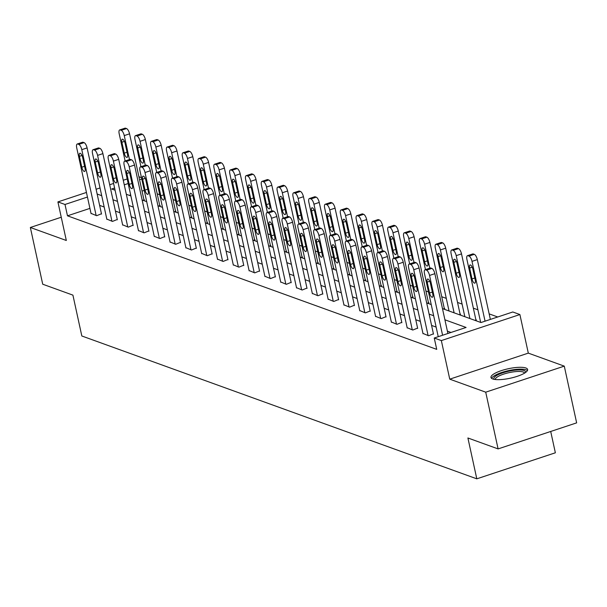 <?xml version="1.0" encoding="UTF-8"?>
<svg xmlns="http://www.w3.org/2000/svg" width="607" height="607" viewBox="0 0 607 607"><rect width="100%" height="100%" fill="white"/><g stroke="black" fill="none" stroke-linecap="round" stroke-linejoin="round"><path stroke-width="0.91" d="M525.859 367.986A18.749 4.841 -12.3 0 0 504.743 369.61A18.749 4.841 -12.3 0 0 490.972 377.471A18.749 4.841 -12.3 0 0 492.732 378.965A18.749 4.841 -12.3 0 0 513.848 377.342A18.749 4.841 -12.3 0 0 527.62 369.481A18.749 4.841 -12.3 0 0 525.859 367.986M442.473 308.622L480.956 322.537L512.801 311.983L519.896 314.547L441.342 340.588L434.248 338.016L466.093 327.461L444.908 319.798M528.31 353.122L449.749 379.163L485.721 392.175L498.097 448.907L576.65 422.867L564.282 366.135L528.31 353.122L519.896 314.547M550.708 431.463L555.359 452.792L476.806 478.832L81.824 335.982L72.916 295.131L42.718 284.213L30.35 227.481L66.322 240.486L57.908 201.911L86.444 192.449M138.92 176.758L141.469 177.684M497.725 316.975L489.151 313.88M477.906 309.813L473.346 308.159M462.102 304.092L457.534 302.445M446.289 298.378L441.729 296.724M428.474 291.937L425.924 291.011M412.669 286.216L410.112 285.29M396.864 280.502L394.307 279.577M381.052 274.781L378.502 273.856M365.247 269.068L362.69 268.142M349.442 263.347L346.885 262.421M333.63 257.634L331.081 256.708M317.825 251.913L315.268 250.995M302.02 246.199L299.463 245.274M286.208 240.478L283.659 239.56M270.403 234.765L267.846 233.839M254.599 229.044L252.042 228.126M238.786 223.33L236.237 222.405M222.981 217.61L220.424 216.691M207.177 211.896L204.62 210.97M191.364 206.175L188.815 205.257M175.56 200.462L173.003 199.536M159.755 194.748L157.198 193.823M485.721 392.175L564.282 366.135M61.254 217.238L30.35 227.481M144.238 190.378L142.046 191.106M130.657 194.877L129.268 195.34M143.047 200.325L144.42 199.87L143.912 199.688M158.852 206.046L160.233 205.583L159.724 205.401M174.664 211.76L176.038 211.304L175.529 211.122M190.469 217.481L191.842 217.018L191.334 216.836M206.274 223.194L207.655 222.739L207.146 222.557M222.086 228.907L223.459 228.452L222.951 228.27M237.891 234.628L239.264 234.173L238.763 233.991M253.696 240.342L255.077 239.886L254.568 239.704M269.508 246.063L270.881 245.607L270.373 245.425M285.313 251.776L286.686 251.321L286.185 251.139M301.118 257.497L302.498 257.042L301.99 256.86M316.93 263.21L318.303 262.755L317.795 262.573M332.735 268.931L334.108 268.476L333.607 268.294M348.539 274.645L349.92 274.189L349.412 274.007M364.352 280.366L365.725 279.91L365.217 279.721M380.157 286.079L381.53 285.624L381.029 285.442M395.961 291.8L397.342 291.345L396.834 291.155M411.774 297.513L413.147 297.058L412.639 296.876M427.578 303.234L428.952 302.779L428.451 302.59M443.383 308.948L444.764 308.493L444.256 308.31M459.196 314.669L460.569 314.206L460.06 314.024M475 320.382L476.374 319.927L475.873 319.745M89.919 208.383L67.476 215.819L436.721 349.366L434.248 338.016M451.016 332.461L447.382 331.149M436.137 327.082L431.577 325.428M420.332 321.361L415.772 319.714M404.528 315.648L399.96 313.994M388.715 309.927L384.155 308.28M372.91 304.213L368.35 302.567M357.106 298.492L352.538 296.846M341.293 292.779L336.733 291.132M325.489 287.065L320.928 285.411M309.684 281.345L305.116 279.698M293.871 275.631L289.311 273.977M278.067 269.91L273.507 268.264M262.262 264.197L257.694 262.543M246.45 258.476L241.89 256.829M230.645 252.762L226.085 251.108M214.84 247.041L210.272 245.395M199.028 241.328L194.468 239.674M183.223 235.607L178.663 233.961M167.418 229.894L162.851 228.24M151.606 224.173L147.046 222.526M135.801 218.459L131.241 216.805M119.996 212.738L115.429 211.092M104.184 207.025L99.624 205.371M91.004 213.361L96.65 215.705L101.452 213.763M106.817 219.081L112.462 221.418L117.257 219.476M122.622 224.795L128.267 227.139L133.07 225.197M138.426 230.516L144.071 232.853L148.874 230.91M154.239 236.229L159.884 238.574L164.679 236.631M170.043 241.943L175.689 244.287L180.491 242.345M185.848 247.664L191.493 250.008L196.296 248.066M201.661 253.377L207.306 255.722L212.101 253.779M217.465 259.098L223.11 261.442L227.913 259.5M233.27 264.811L238.915 267.156L243.718 265.213M249.082 270.532L254.728 272.877L259.523 270.934M264.887 276.246L270.532 278.59L275.335 276.648M280.692 281.967L286.337 284.311L291.14 282.369M296.504 287.68L302.149 290.025L306.945 288.082M312.309 293.401L317.954 295.746L322.757 293.803M328.114 299.114L333.759 301.459L338.562 299.517M343.926 304.835L349.571 307.172L354.367 305.23M359.731 310.549L365.376 312.893L370.179 310.951M375.536 316.27L381.181 318.607L385.984 316.664M391.348 321.983L396.993 324.328L401.788 322.385M407.153 327.704L412.798 330.041L417.601 328.099M422.958 333.418L428.603 335.762L433.406 333.82M449.749 379.163L441.342 340.588M67.476 215.819L65.002 204.476L57.908 201.911M498.097 448.907L467.898 437.981L476.806 478.832M114.609 188.033L111.711 188.997L115.08 190.211M126.324 194.278L130.884 195.932M142.137 199.999L146.697 201.645M157.941 205.712L162.501 207.359M173.746 211.426L178.314 213.08M189.559 217.147L194.119 218.793M205.363 222.86L209.923 224.514M221.168 228.581L225.736 230.228M236.98 234.294L241.54 235.948M252.785 240.015L257.345 241.662M268.59 245.729L273.158 247.383M284.402 251.45L288.962 253.096M300.207 257.163L304.767 258.817M316.012 262.884L320.579 264.531M331.824 268.598L336.384 270.252M347.629 274.318L352.189 275.965M363.434 280.032L368.001 281.686M379.246 285.753L383.806 287.399M395.051 291.466L399.611 293.12M410.856 297.187L415.423 298.834M426.668 302.901L431.228 304.555M141.765 179.035L139.572 179.763M128.183 183.534L124.268 184.832M96.111 189.247L100.026 187.95M109.685 184.748L113.608 183.451M123.267 180.249L127.189 178.951M87.446 197.04L65.002 204.476M433.664 315.731L429.103 314.085M417.859 310.018L413.299 308.364M402.054 304.297L397.486 302.65M386.242 298.583L381.682 296.937M370.437 292.87L365.877 291.216M354.632 287.149L350.064 285.502M338.82 281.436L334.26 279.781M323.015 275.715L318.455 274.068M307.21 270.001L302.643 268.347M291.398 264.28L286.838 262.634M275.593 258.567L271.033 256.913M259.788 252.846L255.221 251.199M243.976 247.132L239.416 245.478M228.171 241.411L223.611 239.765M212.367 235.698L207.799 234.044M196.554 229.977L191.994 228.331M180.749 224.264L176.189 222.61M164.945 218.543L160.377 216.896M149.132 212.829L144.572 211.175M133.328 207.108L128.767 205.462M117.523 201.395L112.955 199.741M101.71 195.674L97.15 194.028M91.08 213.687L76.717 147.835A4.81 1.76 -108.3 0 1 77.233 144.003A4.81 1.76 -108.3 0 1 77.757 144.026L78.766 144.39A4.81 1.76 -108.3 0 1 81.786 149.663L96.141 215.523M101.521 214.089L87.097 147.903L81.786 149.663M79.411 156.333A3.847 1.411 71.7 0 1 79.821 153.268A3.847 1.411 71.7 0 1 82.658 157.509L85.033 168.397A3.847 1.411 71.7 0 1 84.616 171.462A3.847 1.411 71.7 0 1 81.786 167.229L79.411 156.333L81.983 155.483M77.233 144.003L82.544 142.243A4.81 1.76 71.7 0 1 83.06 142.266L84.077 142.637A4.81 1.76 71.7 0 1 87.097 147.903M143.988 200.014L129.557 133.828A4.81 1.76 71.7 0 0 126.544 128.563L125.528 128.191A4.81 1.76 71.7 0 0 125.004 128.168L119.693 129.928A4.81 1.76 -108.3 0 0 119.184 133.76L125.125 160.999M119.693 129.928A4.81 1.76 -108.3 0 1 120.216 129.951L121.233 130.315A4.81 1.76 -108.3 0 1 124.245 135.589L129.473 159.558M121.878 142.258L124.253 153.154A3.847 1.411 -108.3 0 0 127.083 157.388A3.847 1.411 -108.3 0 0 127.493 154.322L125.118 143.427A3.847 1.411 -108.3 0 0 122.288 139.193A3.847 1.411 -108.3 0 0 121.878 142.258L124.45 141.408M494.166 379.337A16.23 4.188 167.7 0 1 504.561 372.281A16.23 4.188 167.7 0 1 524.023 370.536A16.23 4.188 167.7 0 1 525.495 372.508M524.585 373.108A15.023 3.877 -12.3 0 0 523.211 372.023A15.023 3.877 -12.3 0 0 506.519 373.267A15.023 3.877 -12.3 0 0 495.236 379.504M527.43 370.551A18.635 4.81 -12.3 0 0 526.148 369.838A18.635 4.81 -12.3 0 0 506.754 371.036A18.635 4.81 -12.3 0 0 491.594 378.366M106.885 219.408L92.53 153.548A4.81 1.76 -108.3 0 1 93.038 149.717A4.81 1.76 -108.3 0 1 93.561 149.747L94.578 150.111A4.81 1.76 -108.3 0 1 97.59 155.384L111.954 221.236M117.333 219.81L102.902 153.624L97.59 155.384M95.223 162.046A3.847 1.411 71.7 0 1 95.633 158.988A3.847 1.411 71.7 0 1 98.463 163.222L100.838 174.118A3.847 1.411 71.7 0 1 100.428 177.183A3.847 1.411 71.7 0 1 97.598 172.942L95.223 162.046L97.788 161.196M93.038 149.717L98.349 147.956A4.81 1.76 71.7 0 1 98.873 147.987L99.882 148.351A4.81 1.76 71.7 0 1 102.902 153.624M122.69 225.121L108.334 159.269A4.81 1.76 -108.3 0 1 108.85 155.438A4.81 1.76 -108.3 0 1 109.374 155.46L110.383 155.824A4.81 1.76 -108.3 0 1 113.403 161.098L127.758 226.957M133.138 225.523L118.706 159.338L113.403 161.098M111.028 167.767A3.847 1.411 71.7 0 1 111.438 164.702A3.847 1.411 71.7 0 1 114.268 168.936L116.643 179.831A3.847 1.411 71.7 0 1 116.233 182.897A3.847 1.411 71.7 0 1 113.403 178.663L111.028 167.767L113.6 166.917M108.85 155.438L114.154 153.677A4.81 1.76 71.7 0 1 114.677 153.7L115.694 154.072A4.81 1.76 71.7 0 1 118.706 159.338M159.793 205.727L145.361 139.549A4.81 1.76 71.7 0 0 142.349 134.276L141.332 133.912A4.81 1.76 71.7 0 0 140.809 133.881L135.505 135.642A4.81 1.76 -108.3 0 0 134.989 139.473L140.93 166.713M135.505 135.642A4.81 1.76 -108.3 0 1 136.029 135.672L137.038 136.036A4.81 1.76 -108.3 0 1 140.058 141.31L145.278 165.271M137.683 147.971L140.058 158.867A3.847 1.411 -108.3 0 0 142.888 163.101A3.847 1.411 -108.3 0 0 143.298 160.043L140.923 149.147A3.847 1.411 -108.3 0 0 138.093 144.906A3.847 1.411 -108.3 0 0 137.683 147.971L140.255 147.122M175.605 211.448L161.174 145.263A4.81 1.76 71.7 0 0 158.154 139.997L157.145 139.625A4.81 1.76 71.7 0 0 156.621 139.602L151.31 141.363A4.81 1.76 -108.3 0 0 150.794 145.194L156.735 172.434M151.31 141.363A4.81 1.76 -108.3 0 1 151.833 141.385L152.85 141.75A4.81 1.76 -108.3 0 1 155.862 147.023L161.09 170.992M153.488 153.692L155.862 164.58A3.847 1.411 -108.3 0 0 158.7 168.822A3.847 1.411 -108.3 0 0 159.11 165.757L156.735 154.861A3.847 1.411 -108.3 0 0 153.905 150.627A3.847 1.411 -108.3 0 0 153.488 153.692L156.06 152.843M138.502 230.842L124.139 164.983A4.81 1.76 -108.3 0 1 124.655 161.151A4.81 1.76 -108.3 0 1 125.179 161.181L126.188 161.545A4.81 1.76 -108.3 0 1 129.208 166.819L143.563 232.671M148.943 231.237L134.519 165.058L129.208 166.819M126.833 173.481A3.847 1.411 71.7 0 1 127.242 170.415A3.847 1.411 71.7 0 1 130.08 174.657L132.455 185.552A3.847 1.411 71.7 0 1 132.038 188.61A3.847 1.411 71.7 0 1 129.208 184.376L126.833 173.481L129.405 172.631M124.655 161.151L129.966 159.391A4.81 1.76 71.7 0 1 130.49 159.421L131.499 159.785A4.81 1.76 71.7 0 1 134.519 165.058M154.307 236.555L139.951 170.704A4.81 1.76 -108.3 0 1 140.46 166.872A4.81 1.76 -108.3 0 1 140.983 166.895L142 167.259A4.81 1.76 -108.3 0 1 145.012 172.532L159.375 238.392M164.755 236.958L150.324 170.772L145.012 172.532M142.645 179.202A3.847 1.411 71.7 0 1 143.055 176.136A3.847 1.411 71.7 0 1 145.885 180.37L148.26 191.266A3.847 1.411 71.7 0 1 147.85 194.331A3.847 1.411 71.7 0 1 145.02 190.09L142.645 179.202L145.21 178.352M140.46 166.872L145.771 165.112A4.81 1.76 71.7 0 1 146.295 165.134L147.304 165.506A4.81 1.76 71.7 0 1 150.324 170.772M170.112 242.276L155.756 176.417A4.81 1.76 -108.3 0 1 156.272 172.585A4.81 1.76 -108.3 0 1 156.796 172.616L157.805 172.98A4.81 1.76 -108.3 0 1 160.825 178.253L175.18 244.105M180.56 242.671L166.128 176.493L160.825 178.253M158.45 184.915A3.847 1.411 71.7 0 1 158.859 181.85A3.847 1.411 71.7 0 1 161.69 186.091L164.065 196.979A3.847 1.411 71.7 0 1 163.655 200.044A3.847 1.411 71.7 0 1 160.825 195.811L158.45 184.915L161.022 184.065M156.272 172.585L161.576 170.825A4.81 1.76 71.7 0 1 162.099 170.855L163.116 171.22A4.81 1.76 71.7 0 1 166.128 176.493M191.41 217.162L176.978 150.984A4.81 1.76 71.7 0 0 173.966 145.71L172.949 145.346A4.81 1.76 71.7 0 0 172.426 145.316L167.115 147.076A4.81 1.76 -108.3 0 0 166.606 150.908L172.547 178.147M167.115 147.076A4.81 1.76 -108.3 0 1 167.638 147.106L168.655 147.471A4.81 1.76 -108.3 0 1 171.667 152.744L176.895 176.705M169.3 159.406L171.675 170.301A3.847 1.411 -108.3 0 0 174.505 174.535A3.847 1.411 -108.3 0 0 174.915 171.478L172.54 160.582A3.847 1.411 -108.3 0 0 169.71 156.34A3.847 1.411 -108.3 0 0 169.3 159.406L171.872 158.556M207.215 222.883L192.783 156.697A4.81 1.76 71.7 0 0 189.771 151.424L188.754 151.06A4.81 1.76 71.7 0 0 188.231 151.037L182.927 152.797A4.81 1.76 -108.3 0 0 182.411 156.629L188.352 183.868M182.927 152.797A4.81 1.76 -108.3 0 1 183.451 152.82L184.46 153.184A4.81 1.76 -108.3 0 1 187.48 158.457L192.7 182.426M185.105 165.127L187.48 176.015A3.847 1.411 -108.3 0 0 190.31 180.256A3.847 1.411 -108.3 0 0 190.719 177.191L188.345 166.295A3.847 1.411 -108.3 0 0 185.514 162.061A3.847 1.411 -108.3 0 0 185.105 165.127L187.677 164.269M223.027 228.596L208.596 162.418A4.81 1.76 71.7 0 0 205.576 157.145L204.567 156.781A4.81 1.76 71.7 0 0 204.043 156.75L198.732 158.51A4.81 1.76 -108.3 0 0 198.216 162.342L204.157 189.581M198.732 158.51A4.81 1.76 -108.3 0 1 199.255 158.541L200.272 158.905A4.81 1.76 -108.3 0 1 203.284 164.178L208.512 188.14M200.909 170.84L203.284 181.736A3.847 1.411 -108.3 0 0 206.122 185.97A3.847 1.411 -108.3 0 0 206.532 182.904L204.157 172.016A3.847 1.411 -108.3 0 0 201.327 167.775A3.847 1.411 -108.3 0 0 200.909 170.84L203.482 169.99M238.832 234.317L224.4 168.131A4.81 1.76 71.7 0 0 221.388 162.858L220.371 162.494A4.81 1.76 71.7 0 0 219.848 162.471L214.537 164.231A4.81 1.76 -108.3 0 0 214.028 168.063L219.969 195.302M214.537 164.231A4.81 1.76 -108.3 0 1 215.06 164.254L216.077 164.618A4.81 1.76 -108.3 0 1 219.097 169.892L224.317 193.861M216.722 176.561L219.097 187.449A3.847 1.411 -108.3 0 0 221.927 191.691A3.847 1.411 -108.3 0 0 222.337 188.625L219.962 177.73A3.847 1.411 -108.3 0 0 217.131 173.496A3.847 1.411 -108.3 0 0 216.722 176.561L219.294 175.704M254.637 240.031L240.205 173.852A4.81 1.76 71.7 0 0 237.193 168.579L236.176 168.215A4.81 1.76 71.7 0 0 235.653 168.185L230.349 169.945A4.81 1.76 -108.3 0 0 229.833 173.777L235.774 201.016M230.349 169.945A4.81 1.76 -108.3 0 1 230.872 169.968L231.882 170.339A4.81 1.76 -108.3 0 1 234.901 175.613L240.129 199.574M232.527 182.275L234.901 193.17A3.847 1.411 -108.3 0 0 237.732 197.404A3.847 1.411 -108.3 0 0 238.141 194.339L235.766 183.451A3.847 1.411 -108.3 0 0 232.936 179.209A3.847 1.411 -108.3 0 0 232.527 182.275L235.099 181.425M270.449 245.752L256.017 179.566A4.81 1.76 71.7 0 0 252.998 174.292L251.988 173.928A4.81 1.76 71.7 0 0 251.465 173.905L246.154 175.666A4.81 1.76 -108.3 0 0 245.638 179.497L251.579 206.737M246.154 175.666A4.81 1.76 -108.3 0 1 246.677 175.689L247.694 176.053A4.81 1.76 -108.3 0 1 250.706 181.326L255.934 205.295M248.331 187.995L250.706 198.884A3.847 1.411 -108.3 0 0 253.544 203.125A3.847 1.411 -108.3 0 0 253.954 200.06L251.579 189.164A3.847 1.411 -108.3 0 0 248.749 184.93A3.847 1.411 -108.3 0 0 248.331 187.995L250.903 187.138M286.254 251.465L271.822 185.287A4.81 1.76 71.7 0 0 268.81 180.013L267.793 179.649A4.81 1.76 71.7 0 0 267.27 179.619L261.966 181.379A4.81 1.76 -108.3 0 0 261.45 185.211L267.391 212.45M261.966 181.379A4.81 1.76 -108.3 0 1 262.482 181.402L263.499 181.774A4.81 1.76 -108.3 0 1 266.519 187.039L271.739 211.008M264.144 193.709L266.519 204.605A3.847 1.411 -108.3 0 0 269.349 208.838A3.847 1.411 -108.3 0 0 269.758 205.773L267.383 194.885A3.847 1.411 -108.3 0 0 264.553 190.644A3.847 1.411 -108.3 0 0 264.144 193.709L266.716 192.859M302.058 257.186L287.627 191A4.81 1.76 71.7 0 0 284.615 185.727L283.598 185.363A4.81 1.76 71.7 0 0 283.074 185.34L277.771 187.1A4.81 1.76 -108.3 0 0 277.255 190.924L283.196 218.171M277.771 187.1A4.81 1.76 -108.3 0 1 278.294 187.123L279.303 187.487A4.81 1.76 -108.3 0 1 282.323 192.76L287.551 216.722M279.948 199.43L282.323 210.318A3.847 1.411 -108.3 0 0 285.153 214.559A3.847 1.411 -108.3 0 0 285.563 211.494L283.188 200.598A3.847 1.411 -108.3 0 0 280.358 196.365A3.847 1.411 -108.3 0 0 279.948 199.43L282.521 198.572M317.871 262.899L303.439 196.721A4.81 1.76 71.7 0 0 300.419 191.448L299.41 191.076A4.81 1.76 71.7 0 0 298.887 191.053L293.576 192.814A4.81 1.76 -108.3 0 0 293.06 196.645L299.001 223.884M293.576 192.814A4.81 1.76 -108.3 0 1 294.099 192.836L295.116 193.208A4.81 1.76 -108.3 0 1 298.128 198.474L303.356 222.443M295.753 205.143L298.128 216.039A3.847 1.411 -108.3 0 0 300.966 220.273A3.847 1.411 -108.3 0 0 301.375 217.207L299.001 206.319A3.847 1.411 -108.3 0 0 296.17 202.078A3.847 1.411 -108.3 0 0 295.753 205.143L298.325 204.293M333.675 268.62L319.244 202.435A4.81 1.76 71.7 0 0 316.232 197.161L315.215 196.797A4.81 1.76 71.7 0 0 314.692 196.774L309.388 198.535A4.81 1.76 -108.3 0 0 308.872 202.359L314.813 229.605M309.388 198.535A4.81 1.76 -108.3 0 1 309.904 198.557L310.921 198.921A4.81 1.76 -108.3 0 1 313.94 204.195L319.161 228.156M311.566 210.864L313.94 221.752A3.847 1.411 -108.3 0 0 316.771 225.994A3.847 1.411 -108.3 0 0 317.18 222.928L314.805 212.033A3.847 1.411 -108.3 0 0 311.975 207.799A3.847 1.411 -108.3 0 0 311.566 210.864L314.138 210.007M349.48 274.334L335.049 208.155A4.81 1.76 71.7 0 0 332.037 202.882L331.02 202.51A4.81 1.76 71.7 0 0 330.496 202.488L325.193 204.248A4.81 1.76 -108.3 0 0 324.677 208.08L330.618 235.319M325.193 204.248A4.81 1.76 -108.3 0 1 325.716 204.271L326.725 204.642A4.81 1.76 -108.3 0 1 329.745 209.908L334.973 233.877M327.37 216.578L329.745 227.473A3.847 1.411 -108.3 0 0 332.575 231.707A3.847 1.411 -108.3 0 0 332.985 228.642L330.61 217.754A3.847 1.411 -108.3 0 0 327.78 213.512A3.847 1.411 -108.3 0 0 327.37 216.578L329.942 215.728M365.293 280.055L350.861 213.869A4.81 1.76 71.7 0 0 347.841 208.596L346.832 208.231A4.81 1.76 71.7 0 0 346.309 208.209L340.997 209.961A4.81 1.76 -108.3 0 0 340.481 213.793L346.422 241.04M340.997 209.961A4.81 1.76 -108.3 0 1 341.521 209.992L342.538 210.356A4.81 1.76 -108.3 0 1 345.55 215.629L350.778 239.59M343.175 222.299L345.55 233.187A3.847 1.411 -108.3 0 0 348.388 237.428A3.847 1.411 -108.3 0 0 348.797 234.363L346.422 223.467A3.847 1.411 -108.3 0 0 343.592 219.233A3.847 1.411 -108.3 0 0 343.175 222.299L345.747 221.441M381.097 285.768L366.666 219.582A4.81 1.76 71.7 0 0 363.654 214.317L362.637 213.945A4.81 1.76 71.7 0 0 362.113 213.922L356.81 215.682A4.81 1.76 -108.3 0 0 356.294 219.514L362.235 246.753M356.81 215.682A4.81 1.76 -108.3 0 1 357.333 215.705L358.342 216.077A4.81 1.76 -108.3 0 1 361.362 221.343L366.582 245.311M358.987 228.012L361.362 238.908A3.847 1.411 -108.3 0 0 364.192 243.141A3.847 1.411 -108.3 0 0 364.602 240.076L362.227 229.188A3.847 1.411 -108.3 0 0 359.397 224.947A3.847 1.411 -108.3 0 0 358.987 228.012L361.56 227.162M396.902 291.489L382.471 225.303A4.81 1.76 71.7 0 0 379.458 220.03L378.442 219.666A4.81 1.76 71.7 0 0 377.918 219.643L372.615 221.396A4.81 1.76 -108.3 0 0 372.099 225.227L378.04 252.466M372.615 221.396A4.81 1.76 -108.3 0 1 373.138 221.426L374.147 221.79A4.81 1.76 -108.3 0 1 377.167 227.064L382.395 251.025M374.792 233.725L377.167 244.621A3.847 1.411 -108.3 0 0 379.997 248.862A3.847 1.411 -108.3 0 0 380.407 245.797L378.032 234.901A3.847 1.411 -108.3 0 0 375.202 230.668A3.847 1.411 -108.3 0 0 374.792 233.725L377.364 232.876M412.714 297.202L398.283 231.017A4.81 1.76 71.7 0 0 395.263 225.751L394.254 225.379A4.81 1.76 71.7 0 0 393.731 225.356L388.419 227.117A4.81 1.76 -108.3 0 0 387.911 230.948L393.844 258.187M388.419 227.117A4.81 1.76 -108.3 0 1 388.943 227.139L389.96 227.511A4.81 1.76 -108.3 0 1 392.972 232.777L398.2 256.746M390.597 239.446L392.972 250.342A3.847 1.411 -108.3 0 0 395.81 254.576A3.847 1.411 -108.3 0 0 396.219 251.51L393.844 240.622A3.847 1.411 -108.3 0 0 391.014 236.381A3.847 1.411 -108.3 0 0 390.597 239.446L393.169 238.597M428.519 302.923L414.088 236.738A4.81 1.76 71.7 0 0 411.076 231.464L410.059 231.1A4.81 1.76 71.7 0 0 409.535 231.07L404.232 232.83A4.81 1.76 -108.3 0 0 403.716 236.662L409.657 263.901M404.232 232.83A4.81 1.76 -108.3 0 1 404.755 232.86L405.764 233.225A4.81 1.76 -108.3 0 1 408.784 238.498L414.004 262.459M406.409 245.16L408.784 256.055A3.847 1.411 -108.3 0 0 411.614 260.297A3.847 1.411 -108.3 0 0 412.024 257.231L409.649 246.336A3.847 1.411 -108.3 0 0 406.819 242.102A3.847 1.411 -108.3 0 0 406.409 245.16L408.981 244.31M444.324 308.637L429.893 242.451A4.81 1.76 71.7 0 0 426.88 237.185L425.864 236.813A4.81 1.76 71.7 0 0 425.34 236.791L420.036 238.551A4.81 1.76 -108.3 0 0 419.52 242.383L425.461 269.622M420.036 238.551A4.81 1.76 -108.3 0 1 420.56 238.574L421.569 238.938A4.81 1.76 -108.3 0 1 424.589 244.211L429.817 268.18M422.214 250.881L424.589 261.776A3.847 1.411 -108.3 0 0 427.419 266.01A3.847 1.411 -108.3 0 0 427.836 262.945L425.454 252.049A3.847 1.411 -108.3 0 0 422.624 247.815A3.847 1.411 -108.3 0 0 422.214 250.881L424.786 250.031M185.924 247.99L171.561 182.138A4.81 1.76 -108.3 0 1 172.077 178.306A4.81 1.76 -108.3 0 1 172.6 178.329L173.617 178.693A4.81 1.76 -108.3 0 1 176.629 183.967L190.985 249.826M196.365 248.392L181.941 182.206L176.629 183.967M174.255 190.636A3.847 1.411 71.7 0 1 174.664 187.571A3.847 1.411 71.7 0 1 177.502 191.804L179.877 202.7A3.847 1.411 71.7 0 1 179.46 205.765A3.847 1.411 71.7 0 1 176.629 201.524L174.255 190.636L176.827 189.779M172.077 178.306L177.388 176.546A4.81 1.76 71.7 0 1 177.912 176.569L178.921 176.933A4.81 1.76 71.7 0 1 181.941 182.206M201.729 253.711L187.373 187.851A4.81 1.76 -108.3 0 1 187.882 184.02A4.81 1.76 -108.3 0 1 188.405 184.05L189.422 184.414A4.81 1.76 -108.3 0 1 192.434 189.688L206.797 255.539M212.177 254.105L197.745 187.927L192.434 189.688M190.067 196.349A3.847 1.411 71.7 0 1 190.477 193.284A3.847 1.411 71.7 0 1 193.307 197.525L195.682 208.413A3.847 1.411 71.7 0 1 195.272 211.479A3.847 1.411 71.7 0 1 192.442 207.245L190.067 196.349L192.631 195.5M187.882 184.02L193.193 182.259A4.81 1.76 71.7 0 1 193.716 182.29L194.726 182.654A4.81 1.76 71.7 0 1 197.745 187.927M217.534 259.424L203.178 193.572A4.81 1.76 -108.3 0 1 203.694 189.741A4.81 1.76 -108.3 0 1 204.218 189.763L205.227 190.128A4.81 1.76 -108.3 0 1 208.247 195.401L222.602 261.26M227.982 259.826L213.55 193.641L208.247 195.401M205.872 202.07A3.847 1.411 71.7 0 1 206.281 199.005A3.847 1.411 71.7 0 1 209.112 203.239L211.486 214.134A3.847 1.411 71.7 0 1 211.077 217.2A3.847 1.411 71.7 0 1 208.247 212.958L205.872 202.07L208.444 201.213M203.694 189.741L208.998 187.98A4.81 1.76 71.7 0 1 209.521 188.003L210.538 188.367A4.81 1.76 71.7 0 1 213.55 193.641M233.346 265.145L218.983 199.286A4.81 1.76 -108.3 0 1 219.499 195.454A4.81 1.76 -108.3 0 1 220.022 195.477L221.039 195.849A4.81 1.76 -108.3 0 1 224.051 201.122L238.407 266.974M243.786 265.54L229.363 199.362L224.051 201.122M221.676 207.784A3.847 1.411 71.7 0 1 222.086 204.718A3.847 1.411 71.7 0 1 224.924 208.96L227.299 219.848A3.847 1.411 71.7 0 1 226.881 222.913A3.847 1.411 71.7 0 1 224.051 218.679L221.676 207.784L224.249 206.934M219.499 195.454L224.81 193.694A4.81 1.76 71.7 0 1 225.334 193.724L226.343 194.088A4.81 1.76 71.7 0 1 229.363 199.362M249.151 270.859L234.795 205.007A4.81 1.76 -108.3 0 1 235.304 201.175A4.81 1.76 -108.3 0 1 235.827 201.198L236.844 201.562A4.81 1.76 -108.3 0 1 239.856 206.835L254.219 272.695M259.599 271.261L245.167 205.075L239.856 206.835M237.489 213.505A3.847 1.411 71.7 0 1 237.898 210.439A3.847 1.411 71.7 0 1 240.729 214.673L243.103 225.569A3.847 1.411 71.7 0 1 242.694 228.634A3.847 1.411 71.7 0 1 239.864 224.393L237.489 213.505L240.053 212.647M235.304 201.175L240.615 199.415A4.81 1.76 71.7 0 1 241.138 199.437L242.147 199.802A4.81 1.76 71.7 0 1 245.167 205.075M264.956 276.572L250.6 210.72A4.81 1.76 -108.3 0 1 251.116 206.888A4.81 1.76 -108.3 0 1 251.639 206.911L252.649 207.283A4.81 1.76 -108.3 0 1 255.668 212.549L270.024 278.408M275.403 276.974L260.972 210.796L255.668 212.549M253.294 219.218A3.847 1.411 71.7 0 1 253.703 216.153A3.847 1.411 71.7 0 1 256.533 220.394L258.908 231.282A3.847 1.411 71.7 0 1 258.499 234.348A3.847 1.411 71.7 0 1 255.668 230.114L253.294 219.218L255.866 218.368M251.116 206.888L256.42 205.128A4.81 1.76 71.7 0 1 256.943 205.158L257.96 205.523A4.81 1.76 71.7 0 1 260.972 210.796M280.768 282.293L266.405 216.433A4.81 1.76 -108.3 0 1 266.921 212.609A4.81 1.76 -108.3 0 1 267.444 212.632L268.461 212.996A4.81 1.76 -108.3 0 1 271.473 218.27L285.836 284.122M291.208 282.695L276.784 216.509L271.473 218.27M269.098 224.939A3.847 1.411 71.7 0 1 269.508 221.874A3.847 1.411 71.7 0 1 272.346 226.108L274.721 237.003A3.847 1.411 71.7 0 1 274.303 240.069A3.847 1.411 71.7 0 1 271.473 235.827L269.098 224.939L271.67 224.082M266.921 212.609L272.232 210.849A4.81 1.76 71.7 0 1 272.755 210.872L273.765 211.236A4.81 1.76 71.7 0 1 276.784 216.509M296.573 288.006L282.217 222.154A4.81 1.76 -108.3 0 1 282.725 218.323A4.81 1.76 -108.3 0 1 283.249 218.345L284.266 218.717A4.81 1.76 -108.3 0 1 287.278 223.983L301.641 289.843M307.021 288.408L292.589 222.23L287.278 223.983M284.911 230.652A3.847 1.411 71.7 0 1 285.32 227.587A3.847 1.411 71.7 0 1 288.15 231.828L290.525 242.717A3.847 1.411 71.7 0 1 290.116 245.782A3.847 1.411 71.7 0 1 287.286 241.548L284.911 230.652L287.483 229.803M282.725 218.323L288.037 216.562A4.81 1.76 71.7 0 1 288.56 216.585L289.569 216.957A4.81 1.76 71.7 0 1 292.589 222.23M312.377 293.727L298.022 227.868A4.81 1.76 -108.3 0 1 298.538 224.036A4.81 1.76 -108.3 0 1 299.061 224.066L300.07 224.431A4.81 1.76 -108.3 0 1 303.09 229.704L317.446 295.556M322.825 294.129L308.394 227.944L303.09 229.704M300.715 236.373A3.847 1.411 71.7 0 1 301.125 233.308A3.847 1.411 71.7 0 1 303.955 237.542L306.33 248.438A3.847 1.411 71.7 0 1 305.92 251.503A3.847 1.411 71.7 0 1 303.09 247.261L300.715 236.373L303.288 235.516M298.538 224.036L303.841 222.283A4.81 1.76 71.7 0 1 304.365 222.306L305.382 222.67A4.81 1.76 71.7 0 1 308.394 227.944M328.19 299.441L313.827 233.589A4.81 1.76 -108.3 0 1 314.343 229.757A4.81 1.76 -108.3 0 1 314.866 229.78L315.883 230.152A4.81 1.76 -108.3 0 1 318.895 235.417L333.258 301.277M338.638 299.843L324.206 233.657L318.895 235.417M316.52 242.087A3.847 1.411 71.7 0 1 316.93 239.021A3.847 1.411 71.7 0 1 319.768 243.263L322.142 254.151A3.847 1.411 71.7 0 1 321.733 257.216A3.847 1.411 71.7 0 1 318.895 252.982L316.52 242.087L319.092 241.237M314.343 229.757L319.654 227.997A4.81 1.76 71.7 0 1 320.177 228.02L321.186 228.391A4.81 1.76 71.7 0 1 324.206 233.657M343.994 305.162L329.639 239.302A4.81 1.76 -108.3 0 1 330.147 235.47A4.81 1.76 -108.3 0 1 330.671 235.501L331.688 235.865A4.81 1.76 -108.3 0 1 334.7 241.138L349.063 306.99M354.442 305.564L340.011 239.378L334.7 241.138M332.333 247.808A3.847 1.411 71.7 0 1 332.742 244.742A3.847 1.411 71.7 0 1 335.572 248.976L337.947 259.872A3.847 1.411 71.7 0 1 337.538 262.937A3.847 1.411 71.7 0 1 334.707 258.696L332.333 247.808L334.905 246.95M330.147 235.47L335.459 233.718A4.81 1.76 71.7 0 1 335.982 233.741L336.991 234.105A4.81 1.76 71.7 0 1 340.011 239.378M359.799 310.875L345.444 245.023A4.81 1.76 -108.3 0 1 345.96 241.191A4.81 1.76 -108.3 0 1 346.483 241.214L347.492 241.586A4.81 1.76 -108.3 0 1 350.512 246.852L364.868 312.711M370.247 311.277L355.816 245.091L350.512 246.852M348.137 253.521A3.847 1.411 71.7 0 1 348.547 250.456A3.847 1.411 71.7 0 1 351.377 254.697L353.752 265.585A3.847 1.411 71.7 0 1 353.342 268.651A3.847 1.411 71.7 0 1 350.512 264.417L348.137 253.521L350.709 252.671M345.96 241.191L351.263 239.431A4.81 1.76 71.7 0 1 351.787 239.454L352.804 239.826A4.81 1.76 71.7 0 1 355.816 245.091M375.612 316.596L361.248 250.737A4.81 1.76 -108.3 0 1 361.764 246.905A4.81 1.76 -108.3 0 1 362.288 246.935L363.305 247.299A4.81 1.76 -108.3 0 1 366.317 252.573L380.68 318.425M386.06 316.998L371.628 250.812L366.317 252.573M363.942 259.235A3.847 1.411 71.7 0 1 364.359 256.177A3.847 1.411 71.7 0 1 367.189 260.411L369.564 271.306A3.847 1.411 71.7 0 1 369.155 274.372A3.847 1.411 71.7 0 1 366.317 270.13L363.942 259.235L366.514 258.385M361.764 246.905L367.076 245.152A4.81 1.76 71.7 0 1 367.599 245.175L368.608 245.539A4.81 1.76 71.7 0 1 371.628 250.812M391.416 322.309L377.061 256.458A4.81 1.76 -108.3 0 1 377.569 252.626A4.81 1.76 -108.3 0 1 378.093 252.649L379.109 253.013A4.81 1.76 -108.3 0 1 382.122 258.286L396.485 324.146M401.864 322.712L387.433 256.526L382.122 258.286M379.754 264.956A3.847 1.411 71.7 0 1 380.164 261.89A3.847 1.411 71.7 0 1 382.994 266.132L385.369 277.02A3.847 1.411 71.7 0 1 384.959 280.085A3.847 1.411 71.7 0 1 382.129 275.851L379.754 264.956L382.327 264.106M377.569 252.626L382.88 250.866A4.81 1.76 71.7 0 1 383.404 250.888L384.413 251.26A4.81 1.76 71.7 0 1 387.433 256.526M407.221 328.03L392.866 262.171A4.81 1.76 -108.3 0 1 393.382 258.339A4.81 1.76 -108.3 0 1 393.905 258.37L394.914 258.734A4.81 1.76 -108.3 0 1 397.934 264.007L412.29 329.859M417.669 328.433L403.238 262.247L397.934 264.007M395.559 270.669A3.847 1.411 71.7 0 1 395.969 267.604A3.847 1.411 71.7 0 1 398.799 271.845L401.174 282.741A3.847 1.411 71.7 0 1 400.764 285.806A3.847 1.411 71.7 0 1 397.934 281.565L395.559 270.669L398.131 269.819M393.382 258.339L398.685 256.579A4.81 1.76 71.7 0 1 399.209 256.609L400.225 256.973A4.81 1.76 71.7 0 1 403.238 262.247M460.136 314.35L445.705 248.172A4.81 1.76 71.7 0 0 442.685 242.899L441.676 242.534A4.81 1.76 71.7 0 0 441.152 242.504L435.841 244.264A4.81 1.76 -108.3 0 0 435.333 248.096L449.043 310.996M435.841 244.264A4.81 1.76 -108.3 0 1 436.365 244.295L437.381 244.659A4.81 1.76 -108.3 0 1 440.394 249.932L454.112 312.825M438.019 256.594L440.401 267.49A3.847 1.411 -108.3 0 0 443.231 271.724A3.847 1.411 -108.3 0 0 443.641 268.666L441.266 257.77A3.847 1.411 -108.3 0 0 438.436 253.529A3.847 1.411 -108.3 0 0 438.019 256.594L440.591 255.744M423.033 333.744L408.67 267.892A4.81 1.76 -108.3 0 1 409.186 264.06A4.81 1.76 -108.3 0 1 409.71 264.083L410.727 264.447A4.81 1.76 -108.3 0 1 413.739 269.72L428.102 335.58M433.481 334.146L419.05 267.96L413.739 269.72M411.364 276.39A3.847 1.411 71.7 0 1 411.781 273.325A3.847 1.411 71.7 0 1 414.611 277.558L416.986 288.454A3.847 1.411 71.7 0 1 416.577 291.519A3.847 1.411 71.7 0 1 413.739 287.286L411.364 276.39L413.936 275.54M409.186 264.06L414.498 262.3A4.81 1.76 71.7 0 1 415.021 262.323L416.03 262.694A4.81 1.76 71.7 0 1 419.05 267.96M475.941 320.071L461.51 253.885A4.81 1.76 71.7 0 0 458.497 248.62L457.481 248.248A4.81 1.76 71.7 0 0 456.957 248.225L451.654 249.985A4.81 1.76 -108.3 0 0 451.138 253.817L464.848 316.71M451.654 249.985A4.81 1.76 -108.3 0 1 452.177 250.008L453.186 250.372A4.81 1.76 -108.3 0 1 456.206 255.646L469.917 318.546M453.831 262.315L456.206 273.203A3.847 1.411 -108.3 0 0 459.036 277.445A3.847 1.411 -108.3 0 0 459.446 274.379L457.071 263.484A3.847 1.411 -108.3 0 0 454.241 259.25A3.847 1.411 -108.3 0 0 453.831 262.315L456.403 261.465M438.239 336.695L424.483 273.605A4.81 1.76 -108.3 0 1 424.991 269.774A4.81 1.76 -108.3 0 1 425.515 269.804L426.531 270.168A4.81 1.76 -108.3 0 1 429.544 275.441L442.586 335.254M447.898 333.493L434.855 273.681L429.544 275.441M427.176 282.103A3.847 1.411 71.7 0 1 427.586 279.038A3.847 1.411 71.7 0 1 430.416 283.279L432.791 294.175A3.847 1.411 71.7 0 1 432.381 297.233A3.847 1.411 71.7 0 1 429.551 292.999L427.176 282.103L429.748 281.253M424.991 269.774L430.302 268.013A4.81 1.76 71.7 0 1 430.826 268.044L431.843 268.408A4.81 1.76 71.7 0 1 434.855 273.681M490.357 319.419L477.322 259.606A4.81 1.76 71.7 0 0 474.302 254.333L473.285 253.969A4.81 1.76 71.7 0 0 472.762 253.938L467.458 255.699A4.81 1.76 -108.3 0 0 466.942 259.53L480.661 322.431M467.458 255.699A4.81 1.76 -108.3 0 1 467.982 255.729L468.991 256.093A4.81 1.76 -108.3 0 1 472.011 261.367L485.054 321.179M469.636 268.028L472.011 278.924A3.847 1.411 -108.3 0 0 474.841 283.158A3.847 1.411 -108.3 0 0 475.258 280.1L472.883 269.204A3.847 1.411 -108.3 0 0 470.046 264.963A3.847 1.411 -108.3 0 0 469.636 268.028L472.208 267.179M83.06 142.266L77.757 144.026M84.077 142.637L78.766 144.39M81.786 167.229L84.57 166.303M124.245 135.589L129.557 133.828M121.233 130.315L126.544 128.563M120.216 129.951L125.528 128.191M127.038 152.228L124.253 153.154M98.873 147.987L93.561 149.747M99.882 148.351L94.578 150.111M97.598 172.942L100.383 172.016M114.677 153.7L109.374 155.46M115.694 154.072L110.383 155.824M113.403 178.663L116.187 177.737M140.058 141.31L145.361 139.549M137.038 136.036L142.349 134.276M136.029 135.672L141.332 133.912M142.842 157.941L140.058 158.867M155.862 147.023L161.174 145.263M152.85 141.75L158.154 139.997M151.833 141.385L157.145 139.625M158.647 163.662L155.862 164.58M130.49 159.421L125.179 161.181M131.499 159.785L126.188 161.545M129.208 184.376L131.992 183.451M146.295 165.134L140.983 166.895M147.304 165.506L142 167.259M145.02 190.09L147.805 189.172M162.099 170.855L156.796 172.616M163.116 171.22L157.805 172.98M160.825 195.811L163.609 194.885M171.667 152.744L176.978 150.984M168.655 147.471L173.966 145.71M167.638 147.106L172.949 145.346M174.459 169.376L171.675 170.301M187.48 158.457L192.783 156.697M184.46 153.184L189.771 151.424M183.451 152.82L188.754 151.06M190.264 175.097L187.48 176.015M203.284 164.178L208.596 162.418M200.272 158.905L205.576 157.145M199.255 158.541L204.567 156.781M206.077 180.81L203.284 181.736M219.097 169.892L224.4 168.131M216.077 164.618L221.388 162.858M215.06 164.254L220.371 162.494M221.881 186.531L219.097 187.449M234.901 175.613L240.205 173.852M231.882 170.339L237.193 168.579M230.872 169.968L236.176 168.215M237.686 192.244L234.901 193.17M250.706 181.326L256.017 179.566M247.694 176.053L252.998 174.292M246.677 175.689L251.988 173.928M253.498 197.965L250.706 198.884M266.519 187.039L271.822 185.287M263.499 181.774L268.81 180.013M262.482 181.402L267.793 179.649M269.303 203.679L266.519 204.605M282.323 192.76L287.627 191M279.303 187.487L284.615 185.727M278.294 187.123L283.598 185.363M285.108 209.4L282.323 210.318M298.128 198.474L303.439 196.721M295.116 193.208L300.419 191.448M294.099 192.836L299.41 191.076M300.92 215.113L298.128 216.039M313.94 204.195L319.244 202.435M310.921 198.921L316.232 197.161M309.904 198.557L315.215 196.797M316.725 220.834L313.94 221.752M329.745 209.908L335.049 208.155M326.725 204.642L332.037 202.882M325.716 204.271L331.02 202.51M332.53 226.548L329.745 227.473M345.55 215.629L350.861 213.869M342.538 210.356L347.841 208.596M341.521 209.992L346.832 208.231M348.342 232.261L345.55 233.187M361.362 221.343L366.666 219.582M358.342 216.077L363.654 214.317M357.333 215.705L362.637 213.945M364.147 237.982L361.362 238.908M377.167 227.064L382.471 225.303M374.147 221.79L379.458 220.03M373.138 221.426L378.442 219.666M379.952 243.695L377.167 244.621M392.972 232.777L398.283 231.017M389.96 227.511L395.263 225.751M388.943 227.139L394.254 225.379M395.764 249.416L392.972 250.342M408.784 238.498L414.088 236.738M405.764 233.225L411.076 231.464M404.755 232.86L410.059 231.1M411.569 255.13L408.784 256.055M424.589 244.211L429.893 242.451M421.569 238.938L426.88 237.185M420.56 238.574L425.864 236.813M427.374 260.851L424.589 261.776M177.912 176.569L172.6 178.329M178.921 176.933L173.617 178.693M176.629 201.524L179.414 200.606M193.716 182.29L188.405 184.05M194.726 182.654L189.422 184.414M192.442 207.245L195.226 206.319M209.521 188.003L204.218 189.763M210.538 188.367L205.227 190.128M208.247 212.958L211.031 212.04M225.334 193.724L220.022 195.477M226.343 194.088L221.039 195.849M224.051 218.679L226.836 217.754M241.138 199.437L235.827 201.198M242.147 199.802L236.844 201.562M239.864 224.393L242.648 223.475M256.943 205.158L251.639 206.911M257.96 205.523L252.649 207.283M255.668 230.114L258.453 229.188M272.755 210.872L267.444 212.632M273.765 211.236L268.461 212.996M271.473 235.827L274.258 234.909M288.56 216.585L283.249 218.345M289.569 216.957L284.266 218.717M287.286 241.548L290.07 240.622M304.365 222.306L299.061 224.066M305.382 222.67L300.07 224.431M303.09 247.261L305.875 246.343M320.177 228.02L314.866 229.78M321.186 228.391L315.883 230.152M318.895 252.982L321.68 252.057M335.982 233.741L330.671 235.501M336.991 234.105L331.688 235.865M334.707 258.696L337.492 257.77M351.787 239.454L346.483 241.214M352.804 239.826L347.492 241.586M350.512 264.417L353.297 263.491M367.599 245.175L362.288 246.935M368.608 245.539L363.305 247.299M366.317 270.13L369.102 269.204M383.404 250.888L378.093 252.649M384.413 251.26L379.109 253.013M382.129 275.851L384.914 274.925M399.209 256.609L393.905 258.37M400.225 256.973L394.914 258.734M397.934 281.565L400.719 280.639M440.394 249.932L445.705 248.172M437.381 244.659L442.685 242.899M436.365 244.295L441.676 242.534M443.186 266.564L440.401 267.49M415.021 262.323L409.71 264.083M416.03 262.694L410.727 264.447M413.739 287.286L416.523 286.36M456.206 255.646L461.51 253.885M453.186 250.372L458.497 248.62M452.177 250.008L457.481 248.248M458.991 272.285L456.206 273.203M430.826 268.044L425.515 269.804M431.843 268.408L426.531 270.168M429.551 292.999L432.336 292.073M472.011 261.367L477.322 259.606M468.991 256.093L474.302 254.333M467.982 255.729L473.285 253.969M474.795 277.998L472.011 278.924"/></g></svg>
